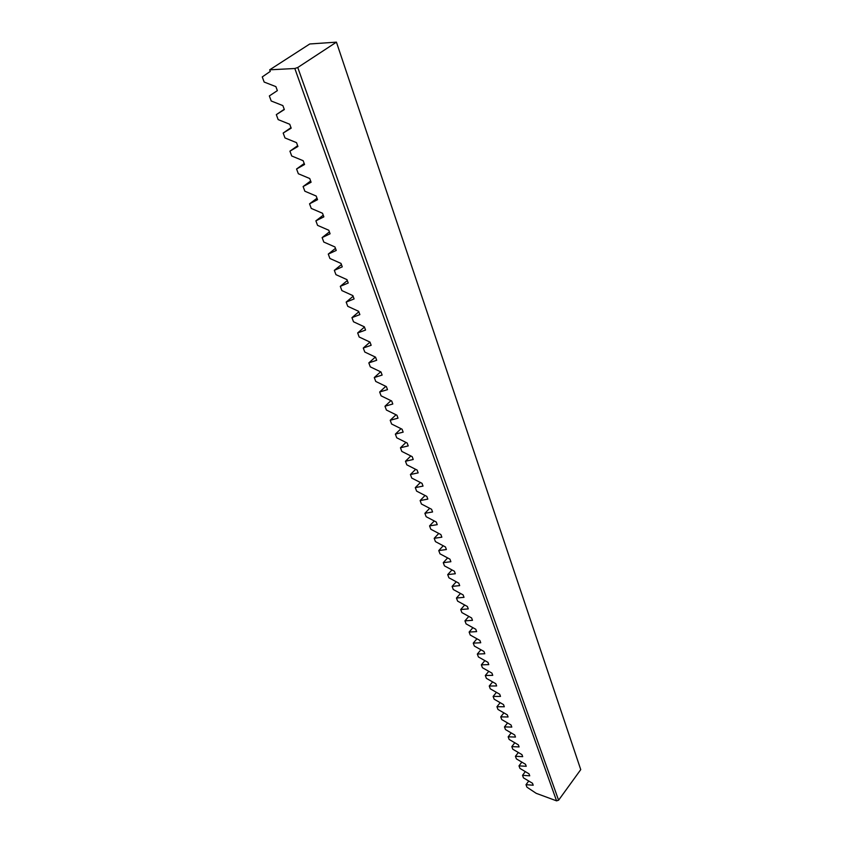 <?xml version="1.0" encoding="UTF-8"?>
<svg xmlns="http://www.w3.org/2000/svg" width="843" height="843" viewBox="0 0 843 843"><rect width="100%" height="100%" fill="white"/><g stroke="black" fill="none" stroke-linecap="round" stroke-linejoin="round"><path stroke-width="1.26" d="M556.57 800.85L294.829 68.504L297.758 67.503L558.593 800.207L556.57 800.85L536.201 793.326L526.938 787.183L526.011 784.685L533.208 785.223L532.481 783.252L523.461 777.857L522.523 775.328L529.741 775.813L529.014 773.821L519.952 768.416L518.993 765.865L526.243 766.287L525.495 764.274L516.39 758.879L515.431 756.297L522.692 756.656L521.943 754.622L512.797 749.216L511.817 746.613L519.098 746.919L518.34 744.854L509.151 739.448L508.171 736.814L515.473 737.056L514.704 734.97L505.473 729.564L504.472 726.898L511.796 727.077L511.016 724.959L501.743 719.564L500.731 716.866L508.076 716.982L507.286 714.843L497.971 709.448L496.949 706.708L504.314 706.761L503.513 704.59L494.156 699.195L493.123 696.434L500.5 696.413L499.688 694.221L490.289 688.826L489.246 686.023L496.643 685.949L495.821 683.726L486.379 678.341L485.315 675.496L492.744 675.348L491.912 673.104L482.417 667.709L481.342 664.842L488.782 664.621L487.949 662.345L478.413 656.96L477.328 654.052L484.788 653.757L483.935 651.449L474.356 646.065L473.25 643.125L480.731 642.756L479.878 640.427L470.246 635.042L469.129 632.06L476.632 631.618L475.758 629.257L466.084 623.883L464.957 620.859L472.48 620.332L471.595 617.94L461.869 612.576L460.731 609.521L468.265 608.909L467.38 606.486L457.601 601.122L456.453 598.035L464.008 597.339L463.102 594.884L453.281 589.531L452.111 586.391L459.688 585.622L458.771 583.135L448.908 577.782L447.717 574.61L455.315 573.746L454.388 571.227L444.472 565.885L443.27 562.671L450.879 561.712L449.941 559.162L439.983 553.83L438.76 550.574L446.39 549.531L445.441 546.938L435.431 541.617L434.198 538.319L441.848 537.181L440.878 534.557L430.815 529.246L429.572 525.895L437.232 524.662L436.252 522.007L426.147 516.706L424.883 513.313L432.564 511.975L431.574 509.288L421.405 503.998L420.13 500.563L427.822 499.119L426.821 496.401L416.611 491.121L415.304 487.633L423.028 486.095L422.006 483.324L411.742 478.065L410.425 474.525L418.16 472.881L417.127 470.078L406.811 464.83L405.472 461.247L413.228 459.488L412.185 456.643L401.805 451.405L400.457 447.781L408.223 445.905L407.169 443.028L396.737 437.802L395.367 434.124L403.154 432.143L402.079 429.213L391.605 424.008L390.214 420.278L398.012 418.17L396.916 415.209L386.389 410.025L384.977 406.242L392.796 404.008L391.689 401.005L381.099 395.841L379.666 391.995L387.506 389.645L386.379 386.6L375.736 381.447L374.281 377.548L382.132 375.072L380.994 371.984L370.298 366.853L368.823 362.901L376.684 360.288L375.535 357.147L364.777 352.037L363.28 348.033L371.162 345.282L369.993 342.1L363.28 348.033M294.829 68.504L269.697 69.821L270.276 71.402L262.257 76.924L264.165 82.056L275.882 86.618L277.358 90.633L269.339 95.933L271.225 100.991L282.869 105.596L284.333 109.548L276.314 114.648L278.169 119.611L289.75 124.269L291.183 128.157L283.174 133.057L284.997 137.946L296.515 142.646L297.927 146.471L289.929 151.171L291.72 155.987L303.174 160.718L304.565 164.49L296.567 169L298.338 173.742L309.729 178.516L311.099 182.225L303.111 186.556L304.85 191.213L316.188 196.029L317.526 199.675L309.55 203.827L311.257 208.421L322.532 213.268L323.86 216.862L315.883 220.845L317.569 225.366L328.791 230.244L330.087 233.785L322.131 237.589L323.786 242.046L334.945 246.957L336.231 250.445L328.275 254.091L329.908 258.474L341.004 263.427L342.269 266.852L334.334 270.34L335.935 274.649L346.979 279.634L348.222 283.016L340.298 286.335L341.879 290.593L352.859 295.598L354.092 298.928L346.167 302.11L347.738 306.294L358.654 311.33L359.866 314.608L351.963 317.642L353.502 321.773L364.366 326.831L365.556 330.056L357.664 332.943L359.181 337.01L369.993 342.1M558.593 800.207L580.743 769.627L336.431 42.15L309.771 43.973L269.697 69.821M528.761 781.018L526.011 784.685M525.326 771.619L522.523 775.328M521.859 762.114L518.993 765.865M518.35 752.504L515.431 756.297M514.799 742.767L511.817 746.613M511.206 732.925L508.171 736.814M507.581 722.967L504.472 726.898M503.903 712.883L500.731 716.866M500.184 702.683L496.949 706.708M496.432 692.356L493.123 696.434M492.618 681.903L489.246 686.023M488.771 671.323L485.315 675.496M484.883 660.606L481.342 664.842M480.931 649.763L477.328 654.052M476.948 638.783L473.25 643.125M472.912 627.666L469.129 632.06M468.824 616.412L464.957 620.859M464.683 605.011L460.731 609.521M460.499 593.472L456.453 598.035M456.263 581.775L452.111 586.391M451.974 569.921L447.717 574.61M447.622 557.929L443.27 562.671M443.228 545.769L438.76 550.574M438.771 533.44L434.198 538.319M434.261 520.963L429.572 525.895M429.688 508.308L424.883 513.313M425.062 495.484L420.13 500.563M420.383 482.491L415.304 487.633M415.631 469.319L410.425 474.525M410.826 455.958L405.472 461.247M405.957 442.417L400.457 447.781M401.015 428.697L395.367 434.124M396.02 414.767L390.214 420.278M390.952 400.646L384.977 406.242M385.82 386.326L379.666 391.995M380.625 371.805L374.281 377.548M375.356 357.063L368.823 362.901M364.45 327.063L357.664 332.943M358.823 311.794L351.963 317.642M353.112 296.283L346.167 302.11M347.316 280.55L340.298 286.335M341.436 264.586L334.334 270.34M335.461 248.369L328.275 254.091M329.402 231.909L322.131 237.589M323.248 215.197L315.883 220.845M317 198.231L309.55 203.827M310.646 180.992L303.111 186.556M304.197 163.489L296.567 169M297.653 145.713L289.929 151.171M290.993 127.641L283.174 133.057M284.228 109.284L276.314 114.648M277.358 90.633L269.339 95.933M336.431 42.15L297.758 67.503"/></g></svg>
